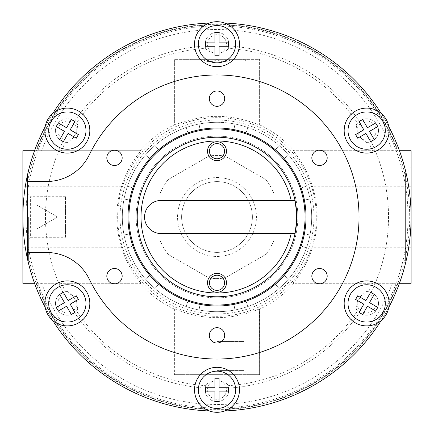 <?xml version="1.0" encoding="UTF-8"?>
<svg xmlns="http://www.w3.org/2000/svg" width="434" height="434" viewBox="0 0 434 434"><rect width="100%" height="100%" fill="white"/><g stroke="black" fill="none" stroke-linecap="round" stroke-linejoin="round"><path stroke-width="0.33" stroke-dasharray="2.17 1.63" d="M217 83.013L202.797 83.013L231.203 83.013L217 83.013L217 59.512C212.307 62.377 207.571 62.377 202.797 59.512C207.49 62.377 212.226 62.377 217 59.512C221.693 62.377 226.429 62.377 231.203 59.512C231.203 62.371 231.203 62.371 231.203 59.512C231.203 62.371 231.203 62.371 231.203 59.512C226.51 62.377 221.774 62.377 217 59.512L217 83.013M202.797 83.013L202.797 59.512C202.797 62.371 202.797 62.371 202.797 59.512C202.797 62.371 202.797 62.371 202.797 59.512L202.797 83.013M217 59.339L190.488 59.339L217 59.339M217 275.237A7.573 7.573 0 0 1 223.559 286.597A7.573 7.573 0 0 1 210.441 286.597A7.573 7.573 0 0 1 217 275.237M217 273.339A9.467 9.467 0 0 1 225.203 287.547A9.467 9.467 0 0 1 208.797 287.547A9.467 9.467 0 0 1 217 273.339M217 143.616A7.573 7.573 0 0 1 223.559 154.976A7.573 7.573 0 0 1 210.441 154.976A7.573 7.573 0 0 1 217 143.616M217 141.723A9.467 9.467 0 0 1 225.203 155.925A9.467 9.467 0 0 1 208.797 155.925A9.467 9.467 0 0 1 217 141.723M291.16 200.427L161.133 200.427A16.573 16.573 0 0 0 144.56 217A16.573 16.573 0 0 0 161.133 233.573L291.16 233.573M217 137.225A79.775 79.775 0 0 1 286.087 256.89A79.775 79.775 0 0 1 147.913 256.89A79.775 79.775 0 0 1 217 137.225M217 127.992A89.008 89.008 0 0 1 294.084 261.507A89.008 89.008 0 0 1 139.916 261.507A89.008 89.008 0 0 1 217 127.992M217 136.135A80.865 80.865 0 0 1 287.031 257.433A80.865 80.865 0 0 1 146.969 257.433A80.865 80.865 0 0 1 217 136.135A80.865 80.865 0 0 1 287.031 257.433A80.865 80.865 0 0 1 146.969 257.433A80.865 80.865 0 0 1 217 136.135M122.171 276.181A7.676 7.676 0 0 0 110.659 269.536A7.676 7.676 0 0 0 110.659 282.827A7.676 7.676 0 0 0 122.171 276.181M27.619 181.417L27.619 174.387A194.117 194.117 0 0 1 326.184 56.501A194.117 194.117 0 0 1 326.184 377.499A194.117 194.117 0 0 1 27.619 259.613L27.619 181.417A192.696 192.696 0 0 1 323.487 56.404A192.696 192.696 0 0 1 323.487 377.596A192.696 192.696 0 0 1 27.619 252.583M45.207 126.625A194.117 194.117 0 0 1 52.834 113.41A22.487 22.487 0 0 1 89.789 131.925A22.487 22.487 0 0 1 64.688 152.925A22.487 22.487 0 0 1 52.834 113.41M209.372 23.035A194.117 194.117 0 0 1 224.628 23.035A22.487 22.487 0 0 1 235.054 57.603A22.487 22.487 0 0 1 198.946 57.603A22.487 22.487 0 0 1 224.628 23.035M381.166 113.41A194.117 194.117 0 0 1 388.793 126.625A22.487 22.487 0 0 1 369.312 152.925A22.487 22.487 0 0 1 344.211 131.925A22.487 22.487 0 0 1 381.166 113.41A22.487 22.487 0 0 1 388.793 126.625M388.793 307.375A194.117 194.117 0 0 1 381.166 320.59A22.487 22.487 0 0 1 345.535 311.129A22.487 22.487 0 0 1 366.659 280.917A22.487 22.487 0 0 1 381.166 320.59M224.628 410.965A194.117 194.117 0 0 1 209.372 410.965A22.487 22.487 0 0 1 217 367.321A22.487 22.487 0 0 1 224.628 410.965A22.487 22.487 0 0 1 209.372 410.965M52.834 320.59A194.117 194.117 0 0 1 45.207 307.375A22.487 22.487 0 0 1 67.341 280.917A22.487 22.487 0 0 1 88.465 311.129A22.487 22.487 0 0 1 45.207 307.375M27.619 252.507L46.704 252.507A47.344 47.344 0 0 1 89.279 279.143A142.037 142.037 0 0 0 305.704 327.93A142.037 142.037 0 0 0 305.704 106.07A142.037 142.037 0 0 0 89.279 154.857A47.344 47.344 0 0 1 46.704 181.493L27.619 181.493M65.496 237.279L65.496 196.721L65.496 237.279L30.369 237.279L30.369 196.721L30.369 237.279L27.619 240.029L27.619 193.971L27.619 240.029M217 177.555A39.445 39.445 0 0 1 251.161 236.72A39.445 39.445 0 0 1 182.839 236.72A39.445 39.445 0 0 1 217 177.555M217 181.607A35.393 35.393 0 0 1 247.651 234.696A35.393 35.393 0 0 1 186.349 234.696A35.393 35.393 0 0 1 217 181.607A35.393 35.393 0 0 1 247.651 234.696A35.393 35.393 0 0 1 186.349 234.696A35.393 35.393 0 0 1 217 181.607M65.496 196.721L30.369 196.721L27.619 193.971M57.586 217L37.085 205.163L37.085 228.837L57.586 217L37.085 205.163L37.085 228.837L57.586 217M121.65 186.224L22.883 186.224L22.883 150.717L141.039 150.717C132.164 161.231 125.697 173.068 121.65 186.224A100.194 100.194 0 0 0 121.65 247.776L22.883 247.776L22.883 186.224M34.552 150.717L141.039 150.717M174.387 308.959L174.387 374.661L174.387 308.959C174.012 308.395 193.987 317.943 216.951 317.607C240.04 317.954 259.95 308.406 259.613 308.959L259.613 374.661L259.521 308.943M174.387 309.133A101.513 101.513 0 0 1 140.117 283.283L34.552 283.283M121.65 247.776C125.697 260.932 132.164 272.769 141.039 283.283L140.117 283.283M140.117 150.717A101.513 101.513 0 0 1 174.387 124.867L174.387 59.339L259.613 59.339L259.613 125.041C259.988 125.605 240.013 116.057 217.049 116.393C193.96 116.046 174.05 125.594 174.387 125.041L174.387 124.867M259.613 124.867A101.513 101.513 0 0 1 293.883 150.717L397.43 150.717A192.224 192.224 0 0 0 36.57 150.717A192.224 192.224 0 0 1 397.43 150.717L399.448 150.717M399.448 283.283L292.961 283.283C301.836 272.769 308.303 260.932 312.35 247.776A100.194 100.194 0 0 0 312.35 186.224C308.303 173.068 301.836 161.231 292.961 150.717L293.883 150.717M293.883 283.283A101.513 101.513 0 0 1 259.613 309.133M292.961 150.717L411.117 150.717L411.117 283.283L292.961 283.283M259.613 125.041L259.613 59.339L174.387 59.339L174.387 125.041M174.387 374.661L259.613 374.661L174.387 374.661M273.816 240.675L273.816 193.325A61.547 61.547 0 0 0 265.906 179.633L224.904 155.963A61.547 61.547 0 0 0 209.096 155.963L168.094 179.633A61.547 61.547 0 0 0 160.184 193.325L160.184 240.675A61.547 61.547 0 0 0 168.094 254.367L209.096 278.037A61.547 61.547 0 0 0 224.904 278.037L265.906 254.367A61.547 61.547 0 0 0 273.816 240.675A61.547 61.547 0 0 1 265.906 254.367L224.904 278.037A61.547 61.547 0 0 1 209.096 278.037L168.094 254.367A61.547 61.547 0 0 1 160.184 240.675L160.184 193.325A61.547 61.547 0 0 1 168.094 179.633L209.096 155.963A61.547 61.547 0 0 1 224.904 155.963L265.906 179.633A61.547 61.547 0 0 1 273.816 193.325L273.816 240.675M304.38 233.959A89.008 89.008 0 0 0 304.38 200.041L309.974 199.054A94.693 94.693 0 0 0 217 122.307A94.693 94.693 0 0 1 299.004 264.344A94.693 94.693 0 0 1 134.996 264.344A94.693 94.693 0 0 1 217 122.307A94.693 94.693 0 0 0 199.054 309.974A94.693 94.693 0 0 0 309.974 199.054L304.38 200.041A89.008 89.008 0 0 1 304.38 233.959L309.974 234.946L304.38 233.959M301.153 246.002L306.491 247.944L301.153 246.002A89.008 89.008 0 0 1 284.194 275.378L288.545 279.029L284.194 275.378A89.008 89.008 0 0 0 301.153 246.002M275.378 284.194L279.029 288.545L275.378 284.194A89.008 89.008 0 0 1 246.002 301.153L247.944 306.491L246.002 301.153A89.008 89.008 0 0 0 275.378 284.194M233.959 304.38L234.946 309.974L233.959 304.38A89.008 89.008 0 0 1 200.041 304.38L199.054 309.974L200.041 304.38A89.008 89.008 0 0 0 233.959 304.38M187.998 301.153L186.056 306.491L187.998 301.153A89.008 89.008 0 0 1 158.622 284.194L154.971 288.545L158.622 284.194A89.008 89.008 0 0 0 187.998 301.153M149.806 275.378L145.455 279.029L149.806 275.378A89.008 89.008 0 0 1 132.847 246.002L127.509 247.944L132.847 246.002A89.008 89.008 0 0 0 149.806 275.378M129.62 233.959L124.026 234.946L129.62 233.959A89.008 89.008 0 0 1 129.62 200.041L124.026 199.054L129.62 200.041A89.008 89.008 0 0 0 129.62 233.959M132.847 187.998L127.509 186.056L132.847 187.998A89.008 89.008 0 0 1 149.806 158.622L145.455 154.971L149.806 158.622A89.008 89.008 0 0 0 132.847 187.998M158.622 149.806L154.971 145.455L158.622 149.806A89.008 89.008 0 0 1 187.998 132.847L186.056 127.509L187.998 132.847A89.008 89.008 0 0 0 158.622 149.806M200.041 129.62L199.054 124.026L200.041 129.62A89.008 89.008 0 0 1 233.959 129.62L234.946 124.026L233.959 129.62A89.008 89.008 0 0 0 200.041 129.62M246.002 132.847L247.944 127.509L246.002 132.847A89.008 89.008 0 0 1 275.378 149.806L279.029 145.455L275.378 149.806A89.008 89.008 0 0 0 246.002 132.847M284.194 158.622L288.545 154.971L284.194 158.622A89.008 89.008 0 0 1 301.153 187.998L306.491 186.056L301.153 187.998A89.008 89.008 0 0 0 284.194 158.622M213.474 52.975L206.877 50.328A11.837 11.837 0 0 1 224.671 35.176A11.837 11.837 0 0 1 227.123 50.328L220.526 52.975A164.063 164.063 0 0 0 213.474 52.975A9.467 9.467 0 0 1 209.465 38.452A9.467 9.467 0 0 1 224.535 38.452A9.467 9.467 0 0 1 220.526 52.975M227.123 50.328L228.083 48.337A11.837 11.837 0 0 0 217 32.355A11.837 11.837 0 0 0 205.917 48.337L206.877 50.328M397.43 283.283A192.224 192.224 0 0 1 36.57 283.283A192.224 192.224 0 0 0 397.43 283.283A192.224 192.224 0 0 1 36.57 283.283M217 25.959A191.041 191.041 0 0 1 382.446 312.518A191.041 191.041 0 0 1 51.554 312.518A191.041 191.041 0 0 1 217 25.959A191.041 191.041 0 0 1 382.446 312.518A191.041 191.041 0 0 1 51.554 312.518A191.041 191.041 0 0 1 217 25.959M27.619 174.387A194.117 194.117 0 0 1 217 22.883A194.117 194.117 0 0 1 385.11 314.059A194.117 194.117 0 0 1 48.89 314.059A194.117 194.117 0 0 1 217 22.883A194.117 194.117 0 0 1 385.11 314.059A194.117 194.117 0 0 1 48.89 314.059A194.117 194.117 0 0 1 217 22.883A194.117 194.117 0 0 1 385.11 314.059A194.117 194.117 0 0 1 48.89 314.059A194.117 194.117 0 0 1 217 22.883A194.117 194.117 0 0 1 410.586 202.694A194.117 194.117 0 0 1 245.536 409.007A194.117 194.117 0 0 1 27.619 259.613M359.347 121.287A11.837 11.837 0 0 1 376.907 124.677A11.837 11.837 0 0 1 371.065 141.582A171.533 171.533 0 0 1 371.065 292.418A11.837 11.837 0 0 1 376.907 309.323A11.837 11.837 0 0 1 359.347 312.713A171.533 171.533 0 0 1 228.718 388.132A11.837 11.837 0 0 1 217 401.645A11.837 11.837 0 0 1 205.282 388.132A171.533 171.533 0 0 1 74.653 312.713A11.837 11.837 0 0 1 57.093 309.323A11.837 11.837 0 0 1 62.935 292.418A171.533 171.533 0 0 1 62.935 141.582A11.837 11.837 0 0 1 57.093 124.677A11.837 11.837 0 0 1 74.653 121.287A171.533 171.533 0 0 1 205.282 45.868A11.837 11.837 0 0 1 217 32.355A11.837 11.837 0 0 1 228.718 45.868A171.533 171.533 0 0 1 359.347 121.287A171.533 171.533 0 0 0 228.718 45.868A11.837 11.837 0 0 0 217 32.355A11.837 11.837 0 0 0 205.282 45.868A171.533 171.533 0 0 0 74.653 121.287A11.837 11.837 0 0 0 57.093 124.677A11.837 11.837 0 0 0 62.935 141.582A171.533 171.533 0 0 0 62.935 292.418A11.837 11.837 0 0 0 57.093 309.323A11.837 11.837 0 0 0 74.653 312.713A171.533 171.533 0 0 0 205.282 388.132A11.837 11.837 0 0 0 217 401.645A11.837 11.837 0 0 0 228.718 388.132A171.533 171.533 0 0 0 359.347 312.713A11.837 11.837 0 0 0 376.907 309.323A11.837 11.837 0 0 0 371.065 292.418A171.533 171.533 0 0 0 371.065 141.582A11.837 11.837 0 0 0 376.907 124.677A11.837 11.837 0 0 0 359.347 121.287M372.486 150.717A169.027 169.027 0 0 0 368.607 142.271A11.837 11.837 0 0 0 376.907 124.677A11.837 11.837 0 0 0 357.524 123.072A169.027 169.027 0 0 0 228.083 48.337M61.514 150.717A169.027 169.027 0 0 1 65.393 142.271A11.837 11.837 0 0 1 57.093 124.677A11.837 11.837 0 0 1 76.476 123.072A169.027 169.027 0 0 1 205.917 48.337M356.281 124.9A11.837 11.837 0 0 1 378.302 132.733A11.837 11.837 0 0 1 366.404 142.428L360.811 138.045A164.063 164.063 0 0 0 357.285 131.931L356.281 124.9L357.524 123.072M368.607 142.271L366.404 142.428M76.715 302.069A9.467 9.467 0 0 1 66.142 312.8A9.467 9.467 0 0 1 58.606 299.748A9.467 9.467 0 0 1 73.189 295.955A164.063 164.063 0 0 0 76.715 302.069L77.719 309.1A11.837 11.837 0 0 1 55.698 301.267A11.837 11.837 0 0 1 67.596 291.572L73.189 295.955M217 374.661L248.145 374.661L217 374.661M217 370.609L244.092 370.609L217 370.609M185.855 59.339L248.145 59.339L185.855 59.339L187.548 61.037L246.452 61.037L187.548 61.037L190.488 59.339M22.883 217L22.883 266.606L22.883 217M28.384 217L28.384 261.105L28.384 217M411.117 167.394L411.117 266.606L411.117 167.394L405.616 172.895L405.616 261.105L405.616 172.895L344.835 172.895L344.835 261.105L344.835 172.895M76.476 123.072L77.719 124.9L76.715 131.931A164.063 164.063 0 0 0 73.189 138.045L67.596 142.428L65.393 142.271M77.719 309.1L76.476 310.928A169.027 169.027 0 0 0 205.917 385.663L206.877 383.672L213.474 381.025A164.063 164.063 0 0 0 220.526 381.025L227.123 383.672L228.083 385.663A169.027 169.027 0 0 0 357.524 310.928L356.281 309.1L357.285 302.069A164.063 164.063 0 0 0 360.811 295.955L366.404 291.572L368.607 291.729A169.027 169.027 0 0 0 372.486 283.283M61.514 283.283A169.027 169.027 0 0 0 65.393 291.729L67.596 291.572M67.596 142.428A11.837 11.837 0 0 1 63.375 119.442A11.837 11.837 0 0 1 77.719 124.9M220.526 381.025A9.467 9.467 0 0 1 224.535 395.548A9.467 9.467 0 0 1 209.465 395.548A9.467 9.467 0 0 1 213.474 381.025M227.123 383.672A11.837 11.837 0 0 1 209.329 398.824A11.837 11.837 0 0 1 206.877 383.672M366.404 291.572A11.837 11.837 0 0 1 370.625 314.558A11.837 11.837 0 0 1 356.281 309.1M360.811 295.955A9.467 9.467 0 0 1 375.394 299.748A9.467 9.467 0 0 1 367.858 312.8A9.467 9.467 0 0 1 357.285 302.069M357.524 310.928A11.837 11.837 0 0 0 376.907 309.323A11.837 11.837 0 0 0 368.607 291.729M65.393 291.729A11.837 11.837 0 0 0 57.093 309.323A11.837 11.837 0 0 0 76.476 310.928M205.917 385.663A11.837 11.837 0 0 0 217 401.645A11.837 11.837 0 0 0 228.083 385.663M73.189 138.045A9.467 9.467 0 0 1 58.606 134.252A9.467 9.467 0 0 1 66.142 121.2A9.467 9.467 0 0 1 76.715 131.931M357.285 131.931A9.467 9.467 0 0 1 367.858 121.2A9.467 9.467 0 0 1 375.394 134.252A9.467 9.467 0 0 1 360.811 138.045M205.423 42.103L205.423 46.27L214.917 46.27L214.917 55.764L219.083 55.764L219.083 46.27L228.577 46.27L228.577 42.103L219.083 42.103L219.083 32.615L214.917 32.615L214.917 42.103L205.423 42.103M58.357 123.001L56.274 126.609L64.498 131.356L59.751 139.58L63.359 141.663L68.105 133.439L76.324 138.186L78.408 134.578L70.189 129.831L74.936 121.612L71.328 119.529L66.581 127.748L58.357 123.001M64.498 302.644L56.274 307.391L58.357 310.999L66.581 306.252L71.328 314.471L74.936 312.388L70.189 304.169L78.408 299.422L76.324 295.814L68.105 300.561L63.359 292.337L59.751 294.42L64.498 302.644M205.423 387.73L205.423 391.897L214.917 391.897L214.917 401.385L219.083 401.385L219.083 391.897L228.577 391.897L228.577 387.73L219.083 387.73L219.083 378.236L214.917 378.236L214.917 387.73L205.423 387.73M357.676 295.814L355.592 299.422L363.811 304.169L359.064 312.388L362.672 314.471L367.419 306.252L375.643 310.999L377.726 307.391L369.502 302.644L374.249 294.42L370.641 292.337L365.895 300.561L357.676 295.814M363.811 129.831L355.592 134.578L357.676 138.186L365.895 133.439L370.641 141.663L374.249 139.58L369.502 131.356L377.726 126.609L375.643 123.001L367.419 127.748L362.672 119.529L359.064 121.612L363.811 129.831M327.182 157.819A7.676 7.676 0 0 0 315.67 151.173A7.676 7.676 0 0 0 315.67 164.464A7.676 7.676 0 0 0 327.182 157.819M327.182 276.181A7.676 7.676 0 0 0 315.67 269.536A7.676 7.676 0 0 0 315.67 282.827A7.676 7.676 0 0 0 327.182 276.181M224.676 98.637A7.676 7.676 0 0 0 213.165 91.992A7.676 7.676 0 0 0 213.165 105.283A7.676 7.676 0 0 0 224.676 98.637M224.676 335.363A7.676 7.676 0 0 0 213.165 328.717A7.676 7.676 0 0 0 213.165 342.008A7.676 7.676 0 0 0 224.676 335.363M122.171 157.819A7.676 7.676 0 0 0 110.659 151.173A7.676 7.676 0 0 0 110.659 164.464A7.676 7.676 0 0 0 122.171 157.819M89.165 217L89.165 261.105L89.165 217M217 341.52L244.092 341.52L217 341.52M231.203 83.013L231.203 59.512L231.203 83.013M411.117 186.224L312.35 186.224M411.117 247.776L312.35 247.776M141.039 283.283L22.883 283.283L22.883 247.776M258.691 307.147A99.326 99.326 0 0 1 119.996 238.347A99.326 99.326 0 0 1 217 117.674A99.326 99.326 0 0 1 258.691 307.147M217 120.044A96.956 96.956 0 0 1 300.968 265.478A96.956 96.956 0 0 1 133.032 265.478A96.956 96.956 0 0 1 217 120.044M36.57 150.717A192.224 192.224 0 0 1 397.43 150.717M41.621 150.717A187.488 187.488 0 0 1 392.379 150.717M392.379 283.283A187.488 187.488 0 0 1 41.621 283.283M231.203 61.709L233.573 59.339M202.797 61.709L200.427 59.339M189.908 341.52L189.908 370.609L185.855 374.661M244.092 341.52L244.092 370.609L248.145 374.661M243.512 59.339L246.452 61.037L248.145 59.339M89.165 172.895L28.384 172.895L22.883 167.394M89.165 261.105L28.384 261.105L22.883 266.606M344.835 261.105L405.616 261.105L411.117 266.606"/><path stroke-width="0.65" d="M217 275.237A7.573 7.573 0 0 1 223.559 286.597A7.573 7.573 0 0 1 210.441 286.597A7.573 7.573 0 0 1 217 275.237M217 273.339A9.467 9.467 0 0 1 225.203 287.547A9.467 9.467 0 0 1 208.797 287.547A9.467 9.467 0 0 1 217 273.339M217 143.616A7.573 7.573 0 0 1 223.559 154.976A7.573 7.573 0 0 1 210.441 154.976A7.573 7.573 0 0 1 217 143.616M217 141.723A9.467 9.467 0 0 1 225.203 155.925A9.467 9.467 0 0 1 208.797 155.925A9.467 9.467 0 0 1 217 141.723M294.757 200.427L291.16 200.427L294.757 200.427A79.503 79.503 0 0 1 294.757 233.573L291.16 233.573L294.757 233.573M161.133 233.573L291.16 233.573A75.988 75.988 0 0 1 205.9 292.174A75.988 75.988 0 0 1 141.213 211.434A75.988 75.988 0 0 1 291.16 200.427L161.133 200.427A16.573 16.573 0 0 0 144.56 217A16.573 16.573 0 0 0 161.133 233.573M217 137.225A79.775 79.775 0 0 1 286.087 256.89A79.775 79.775 0 0 1 147.913 256.89A79.775 79.775 0 0 1 217 137.225M217 128.936A88.064 88.064 0 0 1 293.265 261.029A88.064 88.064 0 0 1 140.735 261.029A88.064 88.064 0 0 1 217 128.936M217 127.992A89.008 89.008 0 0 1 294.084 261.507A89.008 89.008 0 0 1 139.916 261.507A89.008 89.008 0 0 1 217 127.992M122.171 276.181A7.676 7.676 0 0 0 110.659 269.536A7.676 7.676 0 0 0 110.659 282.827A7.676 7.676 0 0 0 122.171 276.181M122.171 157.819A7.676 7.676 0 0 0 110.659 151.173A7.676 7.676 0 0 0 110.659 164.464A7.676 7.676 0 0 0 122.171 157.819M224.676 335.363A7.676 7.676 0 0 0 213.165 328.717A7.676 7.676 0 0 0 213.165 342.008A7.676 7.676 0 0 0 224.676 335.363M224.676 98.637A7.676 7.676 0 0 0 213.165 91.992A7.676 7.676 0 0 0 213.165 105.283A7.676 7.676 0 0 0 224.676 98.637M327.182 276.181A7.676 7.676 0 0 0 315.67 269.536A7.676 7.676 0 0 0 315.67 282.827A7.676 7.676 0 0 0 327.182 276.181M327.182 157.819A7.676 7.676 0 0 0 315.67 151.173A7.676 7.676 0 0 0 315.67 164.464A7.676 7.676 0 0 0 327.182 157.819M27.619 181.493L27.619 252.507L46.704 252.507A47.344 47.344 0 0 1 89.279 279.143A142.037 142.037 0 0 0 305.704 327.93A142.037 142.037 0 0 0 305.704 106.07A142.037 142.037 0 0 0 89.279 154.857A47.344 47.344 0 0 1 46.704 181.493L27.619 181.493L27.619 174.387A194.117 194.117 0 0 1 45.207 126.625M52.834 113.41A194.117 194.117 0 0 1 209.372 23.035M224.628 23.035A194.117 194.117 0 0 1 381.166 113.41M388.793 126.625A194.117 194.117 0 0 1 388.793 307.375M381.166 320.59A194.117 194.117 0 0 1 224.628 410.965M209.372 410.965A194.117 194.117 0 0 1 52.834 320.59M45.207 307.375A194.117 194.117 0 0 1 27.619 259.613L27.619 252.507M34.552 150.717L22.883 150.717L22.883 283.283L34.552 283.283M399.448 150.717L411.117 150.717L411.117 283.283L399.448 283.283M27.619 259.613A194.117 194.117 0 0 1 27.619 174.387M366.659 108.104A22.487 22.487 0 0 1 386.135 141.837A22.487 22.487 0 0 1 347.184 141.837A22.487 22.487 0 0 1 366.659 108.104A22.487 22.487 0 0 1 386.135 141.837A22.487 22.487 0 0 1 347.184 141.837A22.487 22.487 0 0 1 366.659 108.104M355.592 134.578L357.676 138.186L365.895 133.439L370.641 141.663L374.249 139.58L369.502 131.356L377.726 126.609L375.643 123.001L367.419 127.748L362.672 119.529L359.064 121.612L363.811 129.831L355.592 134.578M355.592 299.422L363.811 304.169L359.064 312.388L362.672 314.471L367.419 306.252L375.643 310.999L377.726 307.391L369.502 302.644L374.249 294.42L370.641 292.337L365.895 300.561L357.676 295.814L355.592 299.422M217 378.236L214.917 378.236L214.917 387.73L205.423 387.73L205.423 391.897L214.917 391.897L214.917 401.385L219.083 401.385L219.083 391.897L228.577 391.897L228.577 387.73L219.083 387.73L219.083 378.236L217 378.236M56.274 307.391L58.357 310.999L66.581 306.252L71.328 314.471L74.936 312.388L70.189 304.169L78.408 299.422L76.324 295.814L68.105 300.561L63.359 292.337L59.751 294.42L64.498 302.644L56.274 307.391M56.274 126.609L64.498 131.356L59.751 139.58L63.359 141.663L68.105 133.439L76.324 138.186L78.408 134.578L70.189 129.831L74.936 121.612L71.328 119.529L66.581 127.748L58.357 123.001L56.274 126.609M217 32.615L214.917 32.615L214.917 42.103L205.423 42.103L205.423 46.27L214.917 46.27L214.917 55.764L219.083 55.764L219.083 46.27L228.577 46.27L228.577 42.103L219.083 42.103L219.083 32.615L217 32.615M67.341 108.104A22.487 22.487 0 0 1 86.816 141.837A22.487 22.487 0 0 1 47.865 141.837A22.487 22.487 0 0 1 67.341 108.104A22.487 22.487 0 0 1 86.816 141.837A22.487 22.487 0 0 1 47.865 141.837A22.487 22.487 0 0 1 67.341 108.104M366.659 280.917A22.487 22.487 0 0 1 386.135 314.65A22.487 22.487 0 0 1 347.184 314.65A22.487 22.487 0 0 1 366.659 280.917M67.341 280.917A22.487 22.487 0 0 1 86.816 314.65A22.487 22.487 0 0 1 47.865 314.65A22.487 22.487 0 0 1 67.341 280.917A22.487 22.487 0 0 1 86.816 314.65A22.487 22.487 0 0 1 47.865 314.65A22.487 22.487 0 0 1 67.341 280.917M217 21.7A22.487 22.487 0 0 1 236.476 55.433A22.487 22.487 0 0 1 197.524 55.433A22.487 22.487 0 0 1 217 21.7A22.487 22.487 0 0 1 236.476 55.433A22.487 22.487 0 0 1 197.524 55.433A22.487 22.487 0 0 1 217 21.7M217 367.321A22.487 22.487 0 0 1 236.476 401.054A22.487 22.487 0 0 1 197.524 401.054A22.487 22.487 0 0 1 217 367.321A22.487 22.487 0 0 1 236.476 401.054A22.487 22.487 0 0 1 197.524 401.054A22.487 22.487 0 0 1 217 367.321M366.659 111.95A18.64 18.64 0 0 1 383.569 138.446A18.64 18.64 0 0 1 352.419 142.629A18.64 18.64 0 0 1 366.659 111.95M366.659 284.764A18.64 18.64 0 0 1 384.795 307.728A18.64 18.64 0 0 1 358.251 320.042A18.64 18.64 0 0 1 366.659 284.764M217 371.168A18.64 18.64 0 0 1 233.145 399.134A18.64 18.64 0 0 1 200.855 399.134A18.64 18.64 0 0 1 217 371.168M67.341 284.764A18.64 18.64 0 0 1 84.25 311.254A18.64 18.64 0 0 1 53.105 315.437A18.64 18.64 0 0 1 67.341 284.764M67.341 111.95A18.64 18.64 0 0 1 85.476 134.914A18.64 18.64 0 0 1 58.937 147.234A18.64 18.64 0 0 1 67.341 111.95M217 25.546A18.64 18.64 0 0 1 233.145 53.512A18.64 18.64 0 0 1 200.855 53.512A18.64 18.64 0 0 1 217 25.546"/></g></svg>
